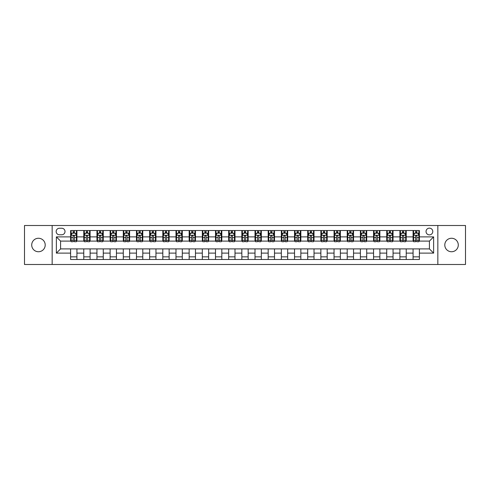<?xml version="1.0" encoding="UTF-8"?>
<svg xmlns="http://www.w3.org/2000/svg" width="490" height="490" viewBox="0 0 490 490"><rect width="100%" height="100%" fill="white"/><g stroke="black" fill="none" stroke-linecap="round" stroke-linejoin="round"><path stroke-width="0.73" d="M451.535 238.256A6.744 6.744 0 0 0 444.791 245A6.744 6.744 0 0 0 451.535 251.744A6.744 6.744 0 0 0 458.285 245A6.744 6.744 0 0 0 451.535 238.256M38.465 238.256A6.744 6.744 0 0 0 31.715 245A6.744 6.744 0 0 0 38.465 251.744A6.744 6.744 0 0 0 45.209 245A6.744 6.744 0 0 0 38.465 238.256M429.412 228.138A3.375 3.375 0 0 0 426.037 231.513A3.375 3.375 0 0 0 429.412 234.882A3.375 3.375 0 0 0 432.78 231.513A3.375 3.375 0 0 0 429.412 228.138M437.84 264.496L465.5 264.496L465.5 225.504L437.84 225.504L437.84 264.496L52.16 264.496L52.16 225.504L24.5 225.504L24.5 264.496L52.16 264.496M59.431 234.777L61.752 234.777A3.265 3.265 0 0 0 65.017 231.513A3.265 3.265 0 0 0 61.752 228.248L59.431 228.248A3.265 3.265 0 0 0 56.166 231.513A3.265 3.265 0 0 0 59.431 234.777M437.84 225.504L52.16 225.504M70.603 253.116L56.375 253.116L56.375 236.884L70.603 236.884L70.603 241.098L60.589 241.098L60.589 248.902L70.603 248.902L70.603 259.492L419.397 259.492L419.397 248.902L429.412 248.902L429.412 241.098L419.397 241.098L419.397 236.884L433.626 236.884L433.626 253.116L419.397 253.116M419.397 236.884L419.397 230.508L70.603 230.508L70.603 236.884M413.076 230.508L413.076 241.098L413.603 241.098M415.606 241.098L416.868 241.098M418.87 241.098L419.397 241.098M413.076 241.098L405.702 241.098M399.901 230.508L399.901 241.098L400.428 241.098M402.431 241.098L403.699 241.098M399.901 241.098L392.527 241.098M386.733 230.508L386.733 241.098L387.259 241.098M389.262 241.098L390.524 241.098M386.733 241.098L379.352 241.098M373.558 230.508L373.558 241.098L374.084 241.098M376.087 241.098L377.355 241.098M373.558 241.098L366.183 241.098M360.389 230.508L360.389 241.098L360.916 241.098M362.918 241.098L364.18 241.098M360.389 241.098L353.008 241.098M347.214 230.508L347.214 241.098L347.741 241.098M349.744 241.098L351.012 241.098M347.214 241.098L339.84 241.098M334.045 230.508L334.045 241.098L334.572 241.098M336.575 241.098L337.837 241.098M334.045 241.098L326.665 241.098M320.87 230.508L320.87 241.098L321.397 241.098M323.4 241.098L324.662 241.098M320.87 241.098L313.496 241.098M307.702 230.508L307.702 241.098L308.228 241.098M310.225 241.098L311.493 241.098M307.702 241.098L300.321 241.098M294.527 230.508L294.527 241.098L295.054 241.098M297.056 241.098L298.318 241.098M294.527 241.098L287.152 241.098M281.352 230.508L281.352 241.098L281.885 241.098M283.882 241.098L285.149 241.098M281.352 241.098L273.977 241.098M268.183 230.508L268.183 241.098L268.71 241.098M270.713 241.098L271.975 241.098M268.183 241.098L260.809 241.098M255.008 230.508L255.008 241.098L255.535 241.098M257.538 241.098L258.806 241.098M255.008 241.098L247.634 241.098M241.84 230.508L241.84 241.098L242.366 241.098M244.369 241.098L245.631 241.098M241.84 241.098L234.465 241.098M228.665 230.508L228.665 241.098L229.191 241.098M231.194 241.098L232.462 241.098M228.665 241.098L221.29 241.098M215.496 230.508L215.496 241.098L216.023 241.098M218.025 241.098L219.287 241.098M215.496 241.098L208.115 241.098M202.321 230.508L202.321 241.098L202.848 241.098M204.851 241.098L206.119 241.098M202.321 241.098L194.946 241.098M189.152 230.508L189.152 241.098L189.679 241.098M191.682 241.098L192.944 241.098M189.152 241.098L181.772 241.098M175.977 230.508L175.977 241.098L176.504 241.098M178.507 241.098L179.775 241.098M175.977 241.098L168.603 241.098M162.809 230.508L162.809 241.098L163.335 241.098M165.338 241.098L166.6 241.098M162.809 241.098L155.428 241.098M149.634 230.508L149.634 241.098L150.161 241.098M152.163 241.098L153.425 241.098M149.634 241.098L142.259 241.098M136.465 230.508L136.465 241.098L136.992 241.098M138.989 241.098L140.256 241.098M136.465 241.098L129.084 241.098M123.29 230.508L123.29 241.098L123.817 241.098M125.82 241.098L127.082 241.098M123.29 241.098L115.916 241.098M110.115 230.508L110.115 241.098L110.648 241.098M112.645 241.098L113.913 241.098M110.115 241.098L102.741 241.098M96.947 230.508L96.947 241.098L97.473 241.098M99.476 241.098L100.738 241.098M96.947 241.098L89.572 241.098M83.772 230.508L83.772 241.098L84.298 241.098M86.301 241.098L87.569 241.098M83.772 241.098L76.397 241.098M70.603 241.098L71.13 241.098M73.133 241.098L74.394 241.098M70.603 248.902L76.924 248.902L76.924 259.492M419.397 248.902L76.924 248.902M76.924 230.508L76.924 241.098M70.603 233.148L71.13 233.148M73.133 233.148L74.394 233.148M76.397 233.148L76.924 233.148M70.603 256.852L76.924 256.852M83.772 248.902L83.772 259.492M90.099 230.508L90.099 241.098M83.772 233.148L84.298 233.148M86.301 233.148L87.569 233.148M89.572 233.148L90.099 233.148M90.099 248.902L90.099 259.492M83.772 256.852L90.099 256.852M96.947 248.902L96.947 259.492M103.267 248.902L103.267 259.492M96.947 256.852L103.267 256.852M103.267 230.508L103.267 241.098M96.947 233.148L97.473 233.148M99.476 233.148L100.738 233.148M102.741 233.148L103.267 233.148M110.115 248.902L110.115 259.492M116.442 248.902L116.442 259.492M110.115 256.852L116.442 256.852M116.442 230.508L116.442 241.098M110.115 233.148L110.648 233.148M112.645 233.148L113.913 233.148M115.916 233.148L116.442 233.148M123.29 248.902L123.29 259.492M129.611 248.902L129.611 259.492M123.29 256.852L129.611 256.852M129.611 230.508L129.611 241.098M123.29 233.148L123.817 233.148M125.82 233.148L127.082 233.148M129.084 233.148L129.611 233.148M136.465 248.902L136.465 259.492M142.786 248.902L142.786 259.492M136.465 256.852L142.786 256.852M142.786 230.508L142.786 241.098M136.465 233.148L136.992 233.148M138.989 233.148L140.256 233.148M142.259 233.148L142.786 233.148M149.634 248.902L149.634 259.492M155.955 248.902L155.955 259.492M149.634 256.852L155.955 256.852M155.955 230.508L155.955 241.098M149.634 233.148L150.161 233.148M152.163 233.148L153.425 233.148M155.428 233.148L155.955 233.148M162.809 248.902L162.809 259.492M169.13 248.902L169.13 259.492M162.809 256.852L169.13 256.852M169.13 230.508L169.13 241.098M162.809 233.148L163.335 233.148M165.338 233.148L166.6 233.148M168.603 233.148L169.13 233.148M175.977 248.902L175.977 259.492M182.298 248.902L182.298 259.492M175.977 256.852L182.298 256.852M182.298 230.508L182.298 241.098M175.977 233.148L176.504 233.148M178.507 233.148L179.775 233.148M181.772 233.148L182.298 233.148M189.152 248.902L189.152 259.492M195.473 248.902L195.473 259.492M189.152 256.852L195.473 256.852M195.473 230.508L195.473 241.098M189.152 233.148L189.679 233.148M191.682 233.148L192.944 233.148M194.946 233.148L195.473 233.148M202.321 248.902L202.321 259.492M208.648 248.902L208.648 259.492M202.321 256.852L208.648 256.852M208.648 230.508L208.648 241.098M202.321 233.148L202.848 233.148M204.851 233.148L206.119 233.148M208.115 233.148L208.648 233.148M215.496 248.902L215.496 259.492M221.817 248.902L221.817 259.492M215.496 256.852L221.817 256.852M221.817 230.508L221.817 241.098M215.496 233.148L216.023 233.148M218.025 233.148L219.287 233.148M221.29 233.148L221.817 233.148M228.665 248.902L228.665 259.492M234.992 248.902L234.992 259.492M228.665 256.852L234.992 256.852M234.992 230.508L234.992 241.098M228.665 233.148L229.191 233.148M231.194 233.148L232.462 233.148M234.465 233.148L234.992 233.148M241.84 248.902L241.84 259.492M248.161 248.902L248.161 259.492M241.84 256.852L248.161 256.852M248.161 230.508L248.161 241.098M241.84 233.148L242.366 233.148M244.369 233.148L245.631 233.148M247.634 233.148L248.161 233.148M255.008 248.902L255.008 259.492M261.335 248.902L261.335 259.492M255.008 256.852L261.335 256.852M261.335 230.508L261.335 241.098M255.008 233.148L255.535 233.148M257.538 233.148L258.806 233.148M260.809 233.148L261.335 233.148M268.183 248.902L268.183 259.492M274.504 248.902L274.504 259.492M268.183 256.852L274.504 256.852M274.504 230.508L274.504 241.098M268.183 233.148L268.71 233.148M270.713 233.148L271.975 233.148M273.977 233.148L274.504 233.148M281.352 248.902L281.352 259.492M287.679 248.902L287.679 259.492M281.352 256.852L287.679 256.852M287.679 230.508L287.679 241.098M281.352 233.148L281.885 233.148M283.882 233.148L285.149 233.148M287.152 233.148L287.679 233.148M294.527 248.902L294.527 259.492M300.848 248.902L300.848 259.492M294.527 256.852L300.848 256.852M300.848 230.508L300.848 241.098M294.527 233.148L295.054 233.148M297.056 233.148L298.318 233.148M300.321 233.148L300.848 233.148M307.702 248.902L307.702 259.492M314.023 248.902L314.023 259.492M307.702 256.852L314.023 256.852M314.023 230.508L314.023 241.098M307.702 233.148L308.228 233.148M310.225 233.148L311.493 233.148M313.496 233.148L314.023 233.148M320.87 248.902L320.87 259.492M327.191 248.902L327.191 259.492M320.87 256.852L327.191 256.852M327.191 230.508L327.191 241.098M320.87 233.148L321.397 233.148M323.4 233.148L324.662 233.148M326.665 233.148L327.191 233.148M334.045 248.902L334.045 259.492M340.366 248.902L340.366 259.492M334.045 256.852L340.366 256.852M340.366 230.508L340.366 241.098M334.045 233.148L334.572 233.148M336.575 233.148L337.837 233.148M339.84 233.148L340.366 233.148M347.214 248.902L347.214 259.492M353.535 248.902L353.535 259.492M347.214 256.852L353.535 256.852M353.535 230.508L353.535 241.098M347.214 233.148L347.741 233.148M349.744 233.148L351.012 233.148M353.008 233.148L353.535 233.148M360.389 248.902L360.389 259.492M366.71 248.902L366.71 259.492M360.389 256.852L366.71 256.852M366.71 230.508L366.71 241.098M360.389 233.148L360.916 233.148M362.918 233.148L364.18 233.148M366.183 233.148L366.71 233.148M373.558 248.902L373.558 259.492M379.885 248.902L379.885 259.492M373.558 256.852L379.885 256.852M379.885 230.508L379.885 241.098M373.558 233.148L374.084 233.148M376.087 233.148L377.355 233.148M379.352 233.148L379.885 233.148M386.733 248.902L386.733 259.492M393.054 248.902L393.054 259.492M386.733 256.852L393.054 256.852M393.054 230.508L393.054 241.098M386.733 233.148L387.259 233.148M389.262 233.148L390.524 233.148M392.527 233.148L393.054 233.148M399.901 248.902L399.901 259.492M406.228 248.902L406.228 259.492M399.901 256.852L406.228 256.852M406.228 230.508L406.228 241.098M399.901 233.148L400.428 233.148M402.431 233.148L403.699 233.148M405.702 233.148L406.228 233.148M413.076 248.902L413.076 259.492M413.076 256.852L419.397 256.852M413.076 233.148L413.603 233.148M415.606 233.148L416.868 233.148M418.87 233.148L419.397 233.148M60.589 241.098L56.375 236.884M60.589 248.902L56.375 253.116M433.626 236.884L429.412 241.098M433.626 253.116L429.412 248.902M74.394 231.88L73.133 231.88M76.397 240.412L74.394 240.412L74.394 241.735L76.397 241.735L76.397 235.304L75.344 233.197L72.183 233.197L71.13 235.304L71.13 241.735L73.133 241.735L73.133 240.412L71.13 240.412M71.13 235.304L71.13 230.508M76.397 235.304L76.397 230.508M73.133 233.197L73.133 230.508M74.394 230.508L74.394 233.197M74.394 240.412L74.394 236.094C73.978 235.286 73.555 235.286 73.133 236.094L73.133 240.412M87.569 231.88L86.301 231.88M89.572 240.412L87.569 240.412L87.569 241.735L89.572 241.735L89.572 235.304L88.519 233.197L85.352 233.197L84.298 235.304L84.298 241.735L86.301 241.735L86.301 240.412L84.298 240.412M84.298 235.304L84.298 230.508M89.572 235.304L89.572 230.508M86.301 233.197L86.301 230.508M87.569 230.508L87.569 233.197M87.569 240.412L87.569 236.094C87.147 235.286 86.724 235.286 86.301 236.094L86.301 240.412M100.738 231.88L99.476 231.88M102.741 240.412L100.738 240.412L100.738 241.735L102.741 241.735L102.741 235.304L101.687 233.197L98.527 233.197L97.473 235.304L97.473 241.735L99.476 241.735L99.476 240.412L97.473 240.412M97.473 235.304L97.473 230.508M102.741 235.304L102.741 230.508M99.476 233.197L99.476 230.508M100.738 230.508L100.738 233.197M100.738 240.412L100.738 236.094C100.321 235.286 99.899 235.286 99.476 236.094L99.476 240.412M113.913 231.88L112.645 231.88M115.916 240.412L113.913 240.412L113.913 241.735L115.916 241.735L115.916 235.304L114.862 233.197L111.702 233.197L110.648 235.304L110.648 241.735L112.645 241.735L112.645 240.412L110.648 240.412M110.648 235.304L110.648 230.508M115.916 235.304L115.916 230.508M112.645 233.197L112.645 230.508M113.913 230.508L113.913 233.197M113.913 240.412L113.913 236.094C113.49 235.286 113.068 235.286 112.645 236.094L112.645 240.412M127.082 231.88L125.82 231.88M129.084 240.412L127.082 240.412L127.082 241.735L129.084 241.735L129.084 235.304L128.031 233.197L124.87 233.197L123.817 235.304L123.817 241.735L125.82 241.735L125.82 240.412L123.817 240.412M123.817 235.304L123.817 230.508M129.084 235.304L129.084 230.508M125.82 233.197L125.82 230.508M127.082 230.508L127.082 233.197M127.082 240.412L127.082 236.094C126.665 235.286 126.242 235.286 125.82 236.094L125.82 240.412M140.256 231.88L138.989 231.88M142.259 240.412L140.256 240.412L140.256 241.735L142.259 241.735L142.259 235.304L141.206 233.197L138.045 233.197L136.992 235.304L136.992 241.735L138.989 241.735L138.989 240.412L136.992 240.412M136.992 235.304L136.992 230.508M142.259 235.304L142.259 230.508M138.989 233.197L138.989 230.508M140.256 230.508L140.256 233.197M140.256 240.412L140.256 236.094C139.834 235.286 139.411 235.286 138.989 236.094L138.989 240.412M153.425 231.88L152.163 231.88M155.428 240.412L153.425 240.412L153.425 241.735L155.428 241.735L155.428 235.304L154.375 233.197L151.214 233.197L150.161 235.304L150.161 241.735L152.163 241.735L152.163 240.412L150.161 240.412M150.161 235.304L150.161 230.508M155.428 235.304L155.428 230.508M152.163 233.197L152.163 230.508M153.425 230.508L153.425 233.197M153.425 240.412L153.425 236.094C153.009 235.286 152.586 235.286 152.163 236.094L152.163 240.412M166.6 231.88L165.338 231.88M168.603 240.412L166.6 240.412L166.6 241.735L168.603 241.735L168.603 235.304L167.549 233.197L164.389 233.197L163.335 235.304L163.335 241.735L165.338 241.735L165.338 240.412L163.335 240.412M163.335 235.304L163.335 230.508M168.603 235.304L168.603 230.508M165.338 233.197L165.338 230.508M166.6 230.508L166.6 233.197M166.6 240.412L166.6 236.094C166.177 235.286 165.755 235.286 165.338 236.094L165.338 240.412M179.775 231.88L178.507 231.88M181.772 240.412L179.775 240.412L179.775 241.735L181.772 241.735L181.772 235.304L180.718 233.197L177.558 233.197L176.504 235.304L176.504 241.735L178.507 241.735L178.507 240.412L176.504 240.412M176.504 235.304L176.504 230.508M181.772 235.304L181.772 230.508M178.507 233.197L178.507 230.508M179.775 230.508L179.775 233.197M179.775 240.412L179.775 236.094C179.352 235.286 178.93 235.286 178.507 236.094L178.507 240.412M192.944 231.88L191.682 231.88M194.946 240.412L192.944 240.412L192.944 241.735L194.946 241.735L194.946 235.304L193.893 233.197L190.732 233.197L189.679 235.304L189.679 241.735L191.682 241.735L191.682 240.412L189.679 240.412M189.679 235.304L189.679 230.508M194.946 235.304L194.946 230.508M191.682 233.197L191.682 230.508M192.944 230.508L192.944 233.197M192.944 240.412L192.944 236.094C192.521 235.286 192.105 235.286 191.682 236.094L191.682 240.412M206.119 231.88L204.851 231.88M208.115 240.412L206.119 240.412L206.119 241.735L208.115 241.735L208.115 235.304L207.062 233.197L203.901 233.197L202.848 235.304L202.848 241.735L204.851 241.735L204.851 240.412L202.848 240.412M202.848 235.304L202.848 230.508M208.115 235.304L208.115 230.508M204.851 233.197L204.851 230.508M206.119 230.508L206.119 233.197M206.119 240.412L206.119 236.094C205.696 235.286 205.273 235.286 204.851 236.094L204.851 240.412M219.287 231.88L218.025 231.88M221.29 240.412L219.287 240.412L219.287 241.735L221.29 241.735L221.29 235.304L220.237 233.197L217.076 233.197L216.023 235.304L216.023 241.735L218.025 241.735L218.025 240.412L216.023 240.412M216.023 235.304L216.023 230.508M221.29 235.304L221.29 230.508M218.025 233.197L218.025 230.508M219.287 230.508L219.287 233.197M219.287 240.412L219.287 236.094C218.865 235.286 218.448 235.286 218.025 236.094L218.025 240.412M232.462 231.88L231.194 231.88M234.465 240.412L232.462 240.412L232.462 241.735L234.465 241.735L234.465 235.304L233.412 233.197L230.245 233.197L229.191 235.304L229.191 241.735L231.194 241.735L231.194 240.412L229.191 240.412M229.191 235.304L229.191 230.508M234.465 235.304L234.465 230.508M231.194 233.197L231.194 230.508M232.462 230.508L232.462 233.197M232.462 240.412L232.462 236.094C232.04 235.286 231.617 235.286 231.194 236.094L231.194 240.412M245.631 231.88L244.369 231.88M247.634 240.412L245.631 240.412L245.631 241.735L247.634 241.735L247.634 235.304L246.58 233.197L243.42 233.197L242.366 235.304L242.366 241.735L244.369 241.735L244.369 240.412L242.366 240.412M242.366 235.304L242.366 230.508M247.634 235.304L247.634 230.508M244.369 233.197L244.369 230.508M245.631 230.508L245.631 233.197M245.631 240.412L245.631 236.094C245.214 235.286 244.792 235.286 244.369 236.094L244.369 240.412M258.806 231.88L257.538 231.88M260.809 240.412L258.806 240.412L258.806 241.735L260.809 241.735L260.809 235.304L259.755 233.197L256.589 233.197L255.535 235.304L255.535 241.735L257.538 241.735L257.538 240.412L255.535 240.412M255.535 235.304L255.535 230.508M260.809 235.304L260.809 230.508M257.538 233.197L257.538 230.508M258.806 230.508L258.806 233.197M258.806 240.412L258.806 236.094C258.383 235.286 257.961 235.286 257.538 236.094L257.538 240.412M271.975 231.88L270.713 231.88M273.977 240.412L271.975 240.412L271.975 241.735L273.977 241.735L273.977 235.304L272.924 233.197L269.763 233.197L268.71 235.304L268.71 241.735L270.713 241.735L270.713 240.412L268.71 240.412M268.71 235.304L268.71 230.508M273.977 235.304L273.977 230.508M270.713 233.197L270.713 230.508M271.975 230.508L271.975 233.197M271.975 240.412L271.975 236.094C271.558 235.286 271.135 235.286 270.713 236.094L270.713 240.412M285.149 231.88L283.882 231.88M287.152 240.412L285.149 240.412L285.149 241.735L287.152 241.735L287.152 235.304L286.099 233.197L282.938 233.197L281.885 235.304L281.885 241.735L283.882 241.735L283.882 240.412L281.885 240.412M281.885 235.304L281.885 230.508M287.152 235.304L287.152 230.508M283.882 233.197L283.882 230.508M285.149 230.508L285.149 233.197M285.149 240.412L285.149 236.094C284.727 235.286 284.304 235.286 283.882 236.094L283.882 240.412M298.318 231.88L297.056 231.88M300.321 240.412L298.318 240.412L298.318 241.735L300.321 241.735L300.321 235.304L299.268 233.197L296.107 233.197L295.054 235.304L295.054 241.735L297.056 241.735L297.056 240.412L295.054 240.412M295.054 235.304L295.054 230.508M300.321 235.304L300.321 230.508M297.056 233.197L297.056 230.508M298.318 230.508L298.318 233.197M298.318 240.412L298.318 236.094C297.902 235.286 297.479 235.286 297.056 236.094L297.056 240.412M311.493 231.88L310.225 231.88M313.496 240.412L311.493 240.412L311.493 241.735L313.496 241.735L313.496 235.304L312.442 233.197L309.282 233.197L308.228 235.304L308.228 241.735L310.225 241.735L310.225 240.412L308.228 240.412M308.228 235.304L308.228 230.508M313.496 235.304L313.496 230.508M310.225 233.197L310.225 230.508M311.493 230.508L311.493 233.197M311.493 240.412L311.493 236.094C311.07 235.286 310.648 235.286 310.225 236.094L310.225 240.412M324.662 231.88L323.4 231.88M326.665 240.412L324.662 240.412L324.662 241.735L326.665 241.735L326.665 235.304L325.611 233.197L322.451 233.197L321.397 235.304L321.397 241.735L323.4 241.735L323.4 240.412L321.397 240.412M321.397 235.304L321.397 230.508M326.665 235.304L326.665 230.508M323.4 233.197L323.4 230.508M324.662 230.508L324.662 233.197M324.662 240.412L324.662 236.094C324.245 235.286 323.823 235.286 323.4 236.094L323.4 240.412M337.837 231.88L336.575 231.88M339.84 240.412L337.837 240.412L337.837 241.735L339.84 241.735L339.84 235.304L338.786 233.197L335.626 233.197L334.572 235.304L334.572 241.735L336.575 241.735L336.575 240.412L334.572 240.412M334.572 235.304L334.572 230.508M339.84 235.304L339.84 230.508M336.575 233.197L336.575 230.508M337.837 230.508L337.837 233.197M337.837 240.412L337.837 236.094C337.414 235.286 336.991 235.286 336.575 236.094L336.575 240.412M351.012 231.88L349.744 231.88M353.008 240.412L351.012 240.412L351.012 241.735L353.008 241.735L353.008 235.304L351.955 233.197L348.794 233.197L347.741 235.304L347.741 241.735L349.744 241.735L349.744 240.412L347.741 240.412M347.741 235.304L347.741 230.508M353.008 235.304L353.008 230.508M349.744 233.197L349.744 230.508M351.012 230.508L351.012 233.197M351.012 240.412L351.012 236.094C350.589 235.286 350.166 235.286 349.744 236.094L349.744 240.412M364.18 231.88L362.918 231.88M366.183 240.412L364.18 240.412L364.18 241.735L366.183 241.735L366.183 235.304L365.13 233.197L361.969 233.197L360.916 235.304L360.916 241.735L362.918 241.735L362.918 240.412L360.916 240.412M360.916 235.304L360.916 230.508M366.183 235.304L366.183 230.508M362.918 233.197L362.918 230.508M364.18 230.508L364.18 233.197M364.18 240.412L364.18 236.094C363.758 235.286 363.341 235.286 362.918 236.094L362.918 240.412M377.355 231.88L376.087 231.88M379.352 240.412L377.355 240.412L377.355 241.735L379.352 241.735L379.352 235.304L378.298 233.197L375.138 233.197L374.084 235.304L374.084 241.735L376.087 241.735L376.087 240.412L374.084 240.412M374.084 235.304L374.084 230.508M379.352 235.304L379.352 230.508M376.087 233.197L376.087 230.508M377.355 230.508L377.355 233.197M377.355 240.412L377.355 236.094C376.933 235.286 376.51 235.286 376.087 236.094L376.087 240.412M390.524 231.88L389.262 231.88M392.527 240.412L390.524 240.412L390.524 241.735L392.527 241.735L392.527 235.304L391.473 233.197L388.313 233.197L387.259 235.304L387.259 241.735L389.262 241.735L389.262 240.412L387.259 240.412M387.259 235.304L387.259 230.508M392.527 235.304L392.527 230.508M389.262 233.197L389.262 230.508M390.524 230.508L390.524 233.197M390.524 240.412L390.524 236.094C390.101 235.286 389.685 235.286 389.262 236.094L389.262 240.412M403.699 231.88L402.431 231.88M405.702 240.412L403.699 240.412L403.699 241.735L405.702 241.735L405.702 235.304L404.648 233.197L401.482 233.197L400.428 235.304L400.428 241.735L402.431 241.735L402.431 240.412L400.428 240.412M400.428 235.304L400.428 230.508M405.702 235.304L405.702 230.508M402.431 233.197L402.431 230.508M403.699 230.508L403.699 233.197M403.699 240.412L403.699 236.094C403.276 235.286 402.854 235.286 402.431 236.094L402.431 240.412M416.868 231.88L415.606 231.88M418.87 240.412L416.868 240.412L416.868 241.735L418.87 241.735L418.87 235.304L417.817 233.197L414.656 233.197L413.603 235.304L413.603 241.735L415.606 241.735L415.606 240.412L413.603 240.412M413.603 235.304L413.603 230.508M418.87 235.304L418.87 230.508M415.606 233.197L415.606 230.508M416.868 230.508L416.868 233.197M416.868 240.412L416.868 236.094C416.445 235.286 416.028 235.286 415.606 236.094L415.606 240.412M83.772 253.116L76.924 253.116M83.772 236.884L76.924 236.884M96.947 236.884L90.099 236.884M96.947 253.116L90.099 253.116M110.115 236.884L103.267 236.884M110.115 253.116L103.267 253.116M123.29 236.884L116.442 236.884M123.29 253.116L116.442 253.116M136.465 236.884L129.611 236.884M136.465 253.116L129.611 253.116M149.634 236.884L142.786 236.884M149.634 253.116L142.786 253.116M162.809 236.884L155.955 236.884M162.809 253.116L155.955 253.116M175.977 236.884L169.13 236.884M175.977 253.116L169.13 253.116M189.152 236.884L182.298 236.884M189.152 253.116L182.298 253.116M202.321 236.884L195.473 236.884M202.321 253.116L195.473 253.116M215.496 236.884L208.648 236.884M215.496 253.116L208.648 253.116M228.665 236.884L221.817 236.884M228.665 253.116L221.817 253.116M241.84 236.884L234.992 236.884M241.84 253.116L234.992 253.116M255.008 236.884L248.161 236.884M255.008 253.116L248.161 253.116M268.183 236.884L261.335 236.884M268.183 253.116L261.335 253.116M281.352 236.884L274.504 236.884M281.352 253.116L274.504 253.116M294.527 236.884L287.679 236.884M294.527 253.116L287.679 253.116M307.702 236.884L300.848 236.884M307.702 253.116L300.848 253.116M320.87 236.884L314.023 236.884M320.87 253.116L314.023 253.116M334.045 236.884L327.191 236.884M334.045 253.116L327.191 253.116M347.214 236.884L340.366 236.884M347.214 253.116L340.366 253.116M360.389 236.884L353.535 236.884M360.389 253.116L353.535 253.116M373.558 236.884L366.71 236.884M373.558 253.116L366.71 253.116M386.733 236.884L379.885 236.884M386.733 253.116L379.885 253.116M399.901 236.884L393.054 236.884M399.901 253.116L393.054 253.116M413.076 236.884L406.228 236.884M413.076 253.116L406.228 253.116M76.373 235.255L71.154 235.255M71.13 233.326L72.122 233.326M75.405 233.326L76.397 233.326M73.133 237.589L71.13 237.589M76.397 237.589L74.394 237.589M74.394 232.554L73.133 232.554M89.541 235.255L84.329 235.255M84.298 233.326L85.291 233.326M88.58 233.326L89.572 233.326M86.301 237.589L84.298 237.589M89.572 237.589L87.569 237.589M87.569 232.554L86.301 232.554M102.716 235.255L97.498 235.255M97.473 233.326L98.466 233.326M101.749 233.326L102.741 233.326M99.476 237.589L97.473 237.589M102.741 237.589L100.738 237.589M100.738 232.554L99.476 232.554M115.885 235.255L110.673 235.255M110.648 233.326L111.634 233.326M114.923 233.326L115.916 233.326M112.645 237.589L110.648 237.589M115.916 237.589L113.913 237.589M113.913 232.554L112.645 232.554M129.06 235.255L123.841 235.255M123.817 233.326L124.809 233.326M128.098 233.326L129.084 233.326M125.82 237.589L123.817 237.589M129.084 237.589L127.082 237.589M127.082 232.554L125.82 232.554M142.235 235.255L137.016 235.255M136.992 233.326L137.978 233.326M141.267 233.326L142.259 233.326M138.989 237.589L136.992 237.589M142.259 237.589L140.256 237.589M140.256 232.554L138.989 232.554M155.404 235.255L150.185 235.255M150.161 233.326L151.153 233.326M154.442 233.326L155.428 233.326M152.163 237.589L150.161 237.589M155.428 237.589L153.425 237.589M153.425 232.554L152.163 232.554M168.578 235.255L163.36 235.255M163.335 233.326L164.321 233.326M167.611 233.326L168.603 233.326M165.338 237.589L163.335 237.589M168.603 237.589L166.6 237.589M166.6 232.554L165.338 232.554M181.747 235.255L176.535 235.255M176.504 233.326L177.496 233.326M180.786 233.326L181.772 233.326M178.507 237.589L176.504 237.589M181.772 237.589L179.775 237.589M179.775 232.554L178.507 232.554M194.922 235.255L189.704 235.255M189.679 233.326L190.665 233.326M193.954 233.326L194.946 233.326M191.682 237.589L189.679 237.589M194.946 237.589L192.944 237.589M192.944 232.554L191.682 232.554M208.091 235.255L202.878 235.255M202.848 233.326L203.84 233.326M207.129 233.326L208.115 233.326M204.851 237.589L202.848 237.589M208.115 237.589L206.119 237.589M206.119 232.554L204.851 232.554M221.266 235.255L216.047 235.255M216.023 233.326L217.015 233.326M220.298 233.326L221.29 233.326M218.025 237.589L216.023 237.589M221.29 237.589L219.287 237.589M219.287 232.554L218.025 232.554M234.434 235.255L229.222 235.255M229.191 233.326L230.184 233.326M233.473 233.326L234.465 233.326M231.194 237.589L229.191 237.589M234.465 237.589L232.462 237.589M232.462 232.554L231.194 232.554M247.609 235.255L242.391 235.255M242.366 233.326L243.359 233.326M246.642 233.326L247.634 233.326M244.369 237.589L242.366 237.589M247.634 237.589L245.631 237.589M245.631 232.554L244.369 232.554M260.778 235.255L255.566 235.255M255.535 233.326L256.527 233.326M259.816 233.326L260.809 233.326M257.538 237.589L255.535 237.589M260.809 237.589L258.806 237.589M258.806 232.554L257.538 232.554M273.953 235.255L268.734 235.255M268.71 233.326L269.702 233.326M272.985 233.326L273.977 233.326M270.713 237.589L268.71 237.589M273.977 237.589L271.975 237.589M271.975 232.554L270.713 232.554M287.122 235.255L281.909 235.255M281.885 233.326L282.871 233.326M286.16 233.326L287.152 233.326M283.882 237.589L281.885 237.589M287.152 237.589L285.149 237.589M285.149 232.554L283.882 232.554M300.296 235.255L295.078 235.255M295.054 233.326L296.046 233.326M299.335 233.326L300.321 233.326M297.056 237.589L295.054 237.589M300.321 237.589L298.318 237.589M298.318 232.554L297.056 232.554M313.465 235.255L308.253 235.255M308.228 233.326L309.214 233.326M312.504 233.326L313.496 233.326M310.225 237.589L308.228 237.589M313.496 237.589L311.493 237.589M311.493 232.554L310.225 232.554M326.64 235.255L321.422 235.255M321.397 233.326L322.389 233.326M325.679 233.326L326.665 233.326M323.4 237.589L321.397 237.589M326.665 237.589L324.662 237.589M324.662 232.554L323.4 232.554M339.815 235.255L334.596 235.255M334.572 233.326L335.558 233.326M338.847 233.326L339.84 233.326M336.575 237.589L334.572 237.589M339.84 237.589L337.837 237.589M337.837 232.554L336.575 232.554M352.984 235.255L347.765 235.255M347.741 233.326L348.733 233.326M352.022 233.326L353.008 233.326M349.744 237.589L347.741 237.589M353.008 237.589L351.012 237.589M351.012 232.554L349.744 232.554M366.159 235.255L360.94 235.255M360.916 233.326L361.902 233.326M365.191 233.326L366.183 233.326M362.918 237.589L360.916 237.589M366.183 237.589L364.18 237.589M364.18 232.554L362.918 232.554M379.327 235.255L374.115 235.255M374.084 233.326L375.077 233.326M378.366 233.326L379.352 233.326M376.087 237.589L374.084 237.589M379.352 237.589L377.355 237.589M377.355 232.554L376.087 232.554M392.502 235.255L387.284 235.255M387.259 233.326L388.252 233.326M391.535 233.326L392.527 233.326M389.262 237.589L387.259 237.589M392.527 237.589L390.524 237.589M390.524 232.554L389.262 232.554M405.671 235.255L400.459 235.255M400.428 233.326L401.42 233.326M404.709 233.326L405.702 233.326M402.431 237.589L400.428 237.589M405.702 237.589L403.699 237.589M403.699 232.554L402.431 232.554M418.846 235.255L413.627 235.255M413.603 233.326L414.595 233.326M417.878 233.326L418.87 233.326M415.606 237.589L413.603 237.589M418.87 237.589L416.868 237.589M416.868 232.554L415.606 232.554"/></g></svg>
